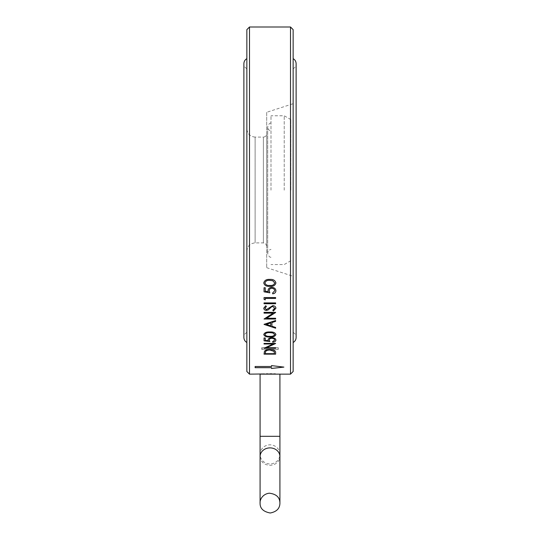 <?xml version="1.0" encoding="UTF-8"?>
<svg xmlns="http://www.w3.org/2000/svg" width="540" height="540" viewBox="0 0 540 540"><rect width="100%" height="100%" fill="white"/><g stroke="black" fill="none" stroke-linecap="round" stroke-linejoin="round"><path stroke-width="0.41" stroke-dasharray="2.7 2.03" d="M270.992 190.161L270.992 115.769L270.992 190.161M284.216 190.161L284.216 115.769L284.216 190.161M290.831 190.161L290.831 119.59L290.831 190.161M279.916 374.146L275.515 373.95M273.807 373.903L271.944 373.869M269.851 373.862L268.076 373.869M266.234 373.903L264.492 373.95M279.916 454.39A9.916 9.558 0 0 0 270 444.832A9.916 9.558 0 0 0 260.084 454.39A9.916 9.558 0 0 0 270 463.948A9.916 9.558 0 0 0 279.916 454.39M266.693 133.792L266.693 246.2L266.693 133.792C266.497 135.797 265.397 136.897 263.385 137.093L263.385 242.892L263.385 137.093L255.123 137.093L255.123 242.892L255.123 137.093C250.101 136.607 247.347 133.853 246.854 128.831L246.854 251.154L246.854 128.831M266.693 112.3L266.693 267.685L266.693 112.3L293.146 103.707L293.146 276.284L293.146 103.707M293.146 200.57L293.146 342.502L293.146 200.57M246.854 200.57L246.854 342.502L246.854 200.57M293.146 371.5L293.146 29.646M246.854 371.5L246.854 29.646M290.5 374.146L290.5 27M249.5 374.146L249.5 27M264.047 354.152L264.465 351.23C265.511 350.055 267.354 349.468 269.98 349.468L269.98 349.468C273.706 349.603 275.589 350.582 275.623 352.418L275.623 354.152M274.435 353.005L274.435 353.66M265.235 353.248L265.235 353.632L274.435 353.632M264.047 348.266L273.159 343.953M264.047 343.98L264.047 343.366L275.623 343.528M266.531 347.686L275.623 347.686L275.623 348.266M269.244 339.984L269.838 341.516M274.732 340.072L272.653 341.604M272.653 342.178L272.653 341.577M275.92 340.106L275.92 340.106C275.731 338.607 274.374 337.79 271.843 337.675L271.843 337.696M268.056 339.876L268.056 339.876C268.259 338.499 269.521 337.763 271.843 337.675M264.047 337.973L265.235 337.946L265.235 340.342M265.235 340.315L268.279 340.686M264.047 340.794L264.047 337.946M263.75 334.53L263.75 334.517C264.492 332.627 266.517 331.769 269.838 331.945C273.146 331.763 275.171 332.62 275.92 334.517L275.92 334.53M264.938 334.496C265.619 335.894 267.253 336.494 269.838 336.299C272.41 336.501 274.043 335.9 274.732 334.496M271.91 322.535L271.91 326.234L275.623 327.422L275.623 328.212M264.047 324.331L275.623 320.504L275.623 321.341M270.722 322.927L270.722 325.85M266.301 324.365L270.722 325.822M264.047 319.019L273.159 313.126M264.047 313.146L264.047 312.336L275.623 312.518M266.531 318.229L275.623 318.229L275.623 318.992M272.801 310.21L274.732 308.232M263.75 308.192L265.714 305.735L266.423 306.504M264.938 308.266L266.402 309.589L272.788 305.62C274.718 305.809 275.765 306.68 275.92 308.232L275.92 308.239M264.047 302.9L275.623 302.886L275.623 303.737M264.047 303.737L264.047 302.886M264.047 297.56L275.623 297.54L275.623 298.418M265.235 298.397L265.235 299.862M264.047 299.329L264.047 297.54M269.244 290.648L269.838 292.835M272.653 293.821L272.653 292.943L274.732 290.77M275.92 290.824L275.92 290.831C275.731 288.671 274.374 287.516 271.843 287.354L271.843 287.368M268.056 290.493L268.056 290.5C268.259 288.515 269.521 287.476 271.843 287.354M264.047 291.823L264.047 287.739L265.235 287.739L265.235 291.134L268.279 291.647M263.75 282.94L263.75 282.94C264.492 280.341 266.517 279.16 269.838 279.403L269.838 279.403C273.146 279.153 275.171 280.334 275.92 282.94L275.92 282.94M264.938 282.906C265.619 284.857 267.253 285.694 269.838 285.417C272.41 285.701 274.043 284.863 274.732 282.906M283.75 367.092L271.519 365.567L271.519 366.498M271.519 366.464L255.13 366.498M255.13 366.464L255.13 367.693M271.519 367.666L271.519 368.476M276.615 347.693L263.385 347.693L276.615 347.693L278.262 349.346L261.738 349.346L278.262 349.346L278.262 347.693L261.738 347.693L278.262 347.693M260.084 436.307L279.916 436.307M260.084 456.57A9.916 8.687 180 0 0 270 465.257A9.916 8.687 180 0 0 279.916 456.57M270.992 257.216C269.791 257.526 268.691 256.223 267.685 253.307C267.84 251.201 268.94 249.899 270.992 249.392M270.992 123.1C269.791 122.789 268.691 124.092 267.685 127.008L267.685 253.307L267.685 127.008C267.84 129.114 268.94 130.424 270.992 130.923M290.831 119.59L284.216 115.769L270.992 115.769M290.831 260.726L284.216 264.546L270.992 264.546M246.854 251.154C247.347 246.139 250.101 243.378 255.123 242.892L263.385 242.892C264.377 243.56 265.066 241.61 266.693 246.2M266.693 267.685L293.146 276.284M293.146 332.39C295.049 333.538 296.041 335.225 296.116 337.446L296.116 63.7C296.041 65.921 295.049 67.608 293.146 68.755M246.854 332.39C244.951 333.538 243.959 335.225 243.884 337.446M246.854 68.755C244.951 67.608 243.959 65.921 243.884 63.7M261.738 347.693L261.738 349.346L263.385 347.693"/><path stroke-width="0.81" d="M279.916 454.39L279.916 502.916L279.916 436.307L260.084 436.307L260.084 374.146L290.5 374.146L290.5 27L293.146 29.646L293.146 371.5L290.5 374.146M275.515 373.95L273.807 373.903M271.944 373.869L269.851 373.862M268.076 373.869L266.234 373.903M264.492 373.95L249.5 374.146L249.5 27L290.5 27M249.5 27L246.854 29.646L246.854 371.5L249.5 374.146M255.13 366.498L255.13 367.693L271.519 367.693L271.519 368.476L283.885 367.106L271.519 365.6L271.519 366.498L255.13 366.498M275.92 282.94C275.157 285.491 273.132 286.619 269.838 286.322C266.544 286.639 264.519 285.512 263.75 282.953C264.492 280.354 266.517 279.173 269.838 279.416C273.146 279.166 275.171 280.348 275.92 282.953C275.171 285.505 273.139 286.632 269.838 286.342L269.838 286.322C266.544 286.625 264.519 285.498 263.75 282.94M274.732 290.79L274.732 290.77C274.57 289.231 273.591 288.387 271.796 288.252C270.135 288.407 269.285 289.204 269.244 290.662L269.838 292.835L264.047 291.823L264.047 287.753L265.235 287.753L265.235 291.134L268.279 291.668L268.056 290.5C268.259 288.536 269.521 287.489 271.843 287.368C274.374 287.53 275.731 288.691 275.92 290.837C275.758 292.552 274.671 293.551 272.653 293.834L272.653 292.957L274.732 290.79C274.57 289.244 273.591 288.407 271.796 288.266L271.796 288.266C270.135 288.394 269.285 289.19 269.244 290.648L269.244 290.662M265.235 299.882L265.235 298.418L275.623 298.418L275.623 297.56L264.047 297.56L264.047 299.329L265.235 299.882L264.047 299.309M264.047 302.9L264.047 303.737L275.623 303.737L275.623 302.9L264.047 302.9M275.92 308.232L273.389 310.966L272.801 310.23L274.732 308.252L272.768 306.464L271.634 306.794L268.211 309.913L266.45 310.412C264.762 310.277 263.858 309.535 263.75 308.192L265.714 305.755L266.423 306.504L264.938 308.286L266.402 309.609L272.788 305.64C274.725 305.829 275.765 306.7 275.92 308.252L273.389 310.986L272.801 310.21M275.623 319.019L264.047 319.019L273.159 313.146L264.047 313.146L264.047 312.356L275.623 312.356L266.531 318.256L275.623 318.256L275.623 319.019L264.047 318.992M271.91 326.234L275.623 327.443L275.623 328.212L264.047 324.331L275.623 320.524L275.623 321.341L271.91 322.562L271.91 326.234M269.838 336.967C266.544 337.19 264.519 336.38 263.75 334.544C264.492 332.654 266.517 331.796 269.838 331.965C273.146 331.79 275.171 332.647 275.92 334.544C275.171 336.373 273.139 337.183 269.838 336.967L269.838 336.94C266.544 337.163 264.519 336.353 263.75 334.517M271.796 338.33C270.135 338.432 269.285 338.992 269.244 340.011L269.838 341.516L264.047 340.821L264.047 337.973L265.235 337.973L265.235 340.342L268.279 340.706L268.056 339.903C268.259 338.519 269.521 337.79 271.843 337.696C274.374 337.817 275.731 338.634 275.92 340.132C275.758 341.327 274.671 342.016 272.653 342.205L272.653 341.604L274.732 340.099C274.57 339.026 273.591 338.432 271.796 338.33L271.796 338.303C270.135 338.411 269.285 338.972 269.244 339.984L269.244 340.011M275.623 348.266L264.047 348.266L273.159 343.98L264.047 343.98L264.047 343.393L275.623 343.393L266.531 347.713L275.623 347.713L275.623 348.266M275.623 354.152L264.047 354.152L264.465 351.257C265.518 350.082 267.354 349.495 269.98 349.495C273.706 349.63 275.589 350.608 275.623 352.445L275.623 354.152M275.623 354.119L264.047 354.119M274.435 353.005L274.138 351.392L269.98 350.001C267.786 350.014 266.315 350.521 265.559 351.526L265.235 353.66L274.435 353.66L274.138 351.425L269.98 350.028C267.786 350.042 266.315 350.548 265.559 351.554L265.235 353.275M273.159 343.98L264.047 343.953M275.623 343.501L266.531 347.713M275.623 348.239L264.047 348.239M271.796 338.303C273.591 338.404 274.57 338.999 274.732 340.072L274.732 340.099M275.92 340.106C275.758 341.3 274.671 341.989 272.653 342.178M268.056 339.876L268.279 340.706M269.838 341.489L264.047 340.794M275.92 334.517C275.157 336.353 273.132 337.156 269.838 336.94M274.732 334.517L272.74 332.903L269.838 332.62C267.266 332.458 265.633 333.079 264.938 334.496L264.938 334.517C265.619 335.921 267.253 336.521 269.838 336.326C272.41 336.528 274.043 335.927 274.732 334.517L272.74 332.924L269.838 332.64C267.266 332.478 265.633 333.106 264.938 334.517M271.91 322.535L275.623 321.314M275.623 328.192L264.047 324.405M270.722 322.947L266.301 324.365L270.722 325.85L270.722 322.947L266.301 324.385M273.159 313.146L264.047 313.126M275.623 312.518L266.531 318.256M274.732 308.252L272.768 306.443L271.634 306.774L268.211 309.893L266.45 310.392C264.762 310.257 263.858 309.515 263.75 308.171M266.423 306.484L264.938 308.266M275.623 303.723L264.047 303.723M275.623 298.397L265.235 298.418M275.92 290.824C275.758 292.538 274.671 293.537 272.653 293.821M268.056 290.486L268.279 291.668M269.838 292.815L264.047 291.809M274.732 282.926L272.74 280.712L269.838 280.328C267.266 280.098 265.633 280.962 264.938 282.906L264.938 282.926C265.619 284.87 267.253 285.707 269.838 285.437C272.41 285.714 274.043 284.877 274.732 282.926L272.74 280.733L269.838 280.341C267.266 280.112 265.633 280.976 264.938 282.926M255.13 367.666L271.519 367.693M271.519 368.442L283.885 367.079M279.916 456.57A9.916 8.687 180 0 0 270 447.889A9.916 8.687 180 0 0 260.084 456.57L260.084 503.084C259.713 499.966 262.433 494.033 269.271 493.196C276.298 494.039 279.848 497.34 279.916 503.084C279.869 508.451 276.642 511.758 270.236 513C263.318 511.704 259.929 508.397 260.084 503.084L260.084 454.39M279.916 436.307L279.916 374.146M260.084 436.307L260.084 456.57M293.146 58.644C295.049 59.785 296.041 61.472 296.116 63.7L296.116 337.446C296.041 339.674 295.049 341.354 293.146 342.502M246.854 342.502C244.951 341.354 243.959 339.674 243.884 337.446L243.884 63.7L243.884 337.446M246.854 58.644C244.951 59.785 243.959 61.472 243.884 63.7"/></g></svg>
